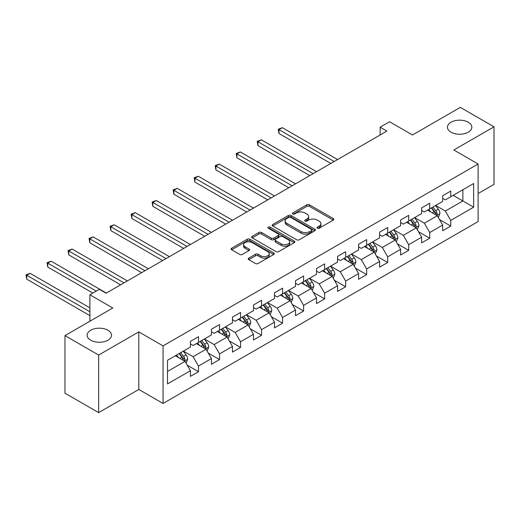 <?xml version="1.0" encoding="UTF-8"?>
<svg xmlns="http://www.w3.org/2000/svg" width="520" height="520" viewBox="0 0 520 520"><rect width="100%" height="100%" fill="white"/><g stroke="black" fill="none" stroke-linecap="round" stroke-linejoin="round"><path stroke-width="0.78" d="M317.389 228.202A1.306 0.754 0 0 0 319.235 228.202L333.288 220.09A1.872 1.079 0 0 0 333.84 219.33A1.872 1.079 0 0 0 333.288 218.562L309.485 204.822A1.872 1.079 0 0 0 306.839 204.822L292.786 212.933A1.306 0.754 0 0 0 292.403 213.467A1.306 0.754 0 0 0 292.786 214A1.306 0.754 0 0 0 294.639 214L296.459 212.953A5.987 3.458 0 0 1 304.922 212.953L306.904 214.097A5.987 3.458 0 0 1 308.659 216.541A5.987 3.458 0 0 1 306.904 218.985L305.084 220.031A1.306 0.754 0 0 0 304.7 220.571A1.306 0.754 0 0 0 305.084 221.104A1.306 0.754 0 0 0 306.937 221.104L308.757 220.051A5.987 3.458 0 0 1 317.219 220.051L319.202 221.195A5.987 3.458 0 0 1 320.957 223.639A5.987 3.458 0 0 1 319.202 226.083L317.389 227.136A1.306 0.754 0 0 0 317.005 227.669A1.306 0.754 0 0 0 317.389 228.202L317.389 227.136M107.952 330.245A12.194 7.04 0 0 0 94.659 328.725A12.194 7.04 0 0 0 87.133 335.225A12.194 7.04 0 0 0 90.708 340.204A12.194 7.04 0 0 0 103.994 341.731A12.194 7.04 0 0 0 111.527 335.225A12.194 7.04 0 0 0 107.952 330.245M468.267 122.226A12.194 7.04 0 0 0 454.974 120.698A12.194 7.04 0 0 0 447.447 127.205A12.194 7.04 0 0 0 451.016 132.184A12.194 7.04 0 0 0 464.308 133.712A12.194 7.04 0 0 0 471.835 127.205A12.194 7.04 0 0 0 468.267 122.226M248.775 258.122A1.872 1.079 0 0 0 248.228 258.882A1.872 1.079 0 0 0 248.775 259.642L255.457 263.503A1.872 1.079 0 0 0 258.102 263.503L273.709 254.494A1.872 1.079 0 0 0 274.255 253.728A1.872 1.079 0 0 0 273.709 252.967L249.899 239.219A1.872 1.079 0 0 0 247.254 239.219L231.647 248.228A1.872 1.079 0 0 0 231.101 248.995A1.872 1.079 0 0 0 231.647 249.756L239.714 254.417A1.872 1.079 0 0 0 242.359 254.417L249.041 250.556A1.872 1.079 0 0 0 249.587 249.795A1.872 1.079 0 0 0 249.041 249.035L245.037 246.721A5.005 2.886 0 0 1 243.575 244.68A5.005 2.886 0 0 1 246.662 242.008A5.005 2.886 0 0 1 252.116 242.639L267.787 251.686A5.005 2.886 0 0 1 269.256 253.728A5.005 2.886 0 0 1 266.162 256.399A5.005 2.886 0 0 1 260.709 255.769L258.102 254.261A1.872 1.079 0 0 0 255.457 254.261L248.775 258.122L248.775 259.642M478.101 193.564L494 184.386L494 126.815L460.31 107.367L412.477 134.986L389.571 121.758L380.14 127.205L386.88 131.092L106.067 293.215L99.327 289.328L89.895 294.775L89.895 321.224M98.657 355.062L98.657 412.633L138.808 389.454L138.808 331.883L98.657 355.062L64.968 335.615L112.801 307.996L89.895 294.775M138.808 331.883L163.066 345.885L478.101 164.001L478.101 221.572L163.066 403.455L163.066 345.885M494 126.815L453.843 150.001L478.101 164.001M296.589 239.753A1.872 1.079 0 0 0 299.234 239.753L314.841 230.744A1.872 1.079 0 0 0 315.387 229.977A1.872 1.079 0 0 0 314.841 229.216L291.031 215.469A1.872 1.079 0 0 0 288.386 215.469L272.779 224.484A1.872 1.079 0 0 0 272.233 225.244A1.872 1.079 0 0 0 272.779 226.011L296.589 239.753M268.743 228.488A1.306 0.754 0 0 1 270.069 228.67L270.069 227.117L294.275 241.092A1.872 1.079 0 0 1 294.82 241.852A1.872 1.079 0 0 1 294.275 242.619L278.668 251.628A1.872 1.079 0 0 1 276.022 251.628L252.213 237.881L252.213 236.353A1.872 1.079 0 0 0 251.667 237.12A1.872 1.079 0 0 0 252.213 237.881M252.213 236.353L258.895 232.499A1.872 1.079 0 0 1 261.541 232.499L271.193 238.076A1.872 1.079 0 0 0 273.839 238.076L278.272 235.514A1.872 1.079 0 0 0 278.817 234.754A1.872 1.079 0 0 0 278.272 233.987L268.216 228.183A1.306 0.754 0 0 1 267.833 227.65A1.306 0.754 0 0 1 268.645 226.954A1.306 0.754 0 0 1 270.069 227.117M98.657 412.633L64.968 393.185L64.968 335.615M187.252 365.216L198.504 371.716L198.504 366.035L211.439 358.566L211.439 364.247L219.525 359.58L219.525 353.899L232.459 346.431L232.459 352.112L240.546 347.445L240.546 341.763L253.481 334.295L253.481 339.976L261.56 335.303L261.56 329.628L274.502 322.159L274.502 327.841L282.581 323.167L282.581 317.493L295.516 310.024L295.516 315.699L303.602 311.031L303.602 305.357L316.537 297.889L316.537 303.563L324.623 298.896L324.623 293.221L337.558 285.753L337.558 291.428L345.644 286.761L345.644 281.079L358.579 273.618L358.579 279.292L366.665 274.625L366.665 268.944L379.6 261.476L379.6 267.156L387.686 262.49L387.686 256.808L400.621 249.34L400.621 255.021L408.707 250.354L408.707 244.673L421.642 237.205L421.642 242.886L429.728 238.219L429.728 232.537L442.663 225.069L442.663 230.75L450.749 226.083L450.749 220.402L473.655 207.175L473.655 183.528L462.872 189.748L462.872 200.954L473.655 207.175M198.504 371.716L190.417 376.382L190.417 370.701L167.511 383.929L167.511 360.276L190.417 347.054L190.417 341.374L198.504 336.707L198.504 342.387L211.439 334.919L211.439 329.238L219.525 324.571L219.525 330.245L232.459 322.784L232.459 317.103L240.546 312.436L240.546 318.11L253.481 310.642L253.481 304.967L261.56 300.3L261.56 305.975L274.502 298.506L274.502 292.832L282.581 288.164L282.581 293.839L295.516 286.37L295.516 280.696L303.602 276.022L303.602 281.704L316.537 274.235L316.537 268.554L324.623 263.887L324.623 269.568L337.558 262.1L337.558 256.418L345.644 251.752L345.644 257.433L358.579 249.964L358.579 244.283L366.665 239.616L366.665 245.297L379.6 237.828L379.6 232.147L387.686 227.481L387.686 233.161L400.621 225.693L400.621 220.012L408.707 215.345L408.707 221.026L421.642 213.558L421.642 207.877L429.728 203.209L429.728 208.891L442.663 201.422L442.663 195.741L450.749 191.074L450.749 196.755L473.655 183.528M196.346 343.629L206.05 349.232L193.115 356.7L183.411 351.098M190.417 343.941L193.115 345.495L198.504 342.387M193.115 356.7L198.504 366.035M206.05 349.232L211.439 358.566M217.367 331.494L227.071 337.097L214.13 344.565L204.431 338.962M211.439 331.806L214.13 333.359L219.525 330.245M214.13 344.565L219.525 353.899M227.071 337.097L232.459 346.431M238.388 319.358L248.086 324.961L235.15 332.43L225.453 326.827M232.459 319.67L235.15 321.224L240.546 318.11M235.15 332.43L240.546 341.763M248.086 324.961L253.481 334.295M259.409 307.222L269.106 312.825L256.172 320.294L246.474 314.691M253.481 307.534L256.172 309.088L261.56 305.975M256.172 320.294L261.56 329.628M269.106 312.825L274.502 322.159M280.43 295.087L290.127 300.69L277.192 308.152L267.495 302.556M274.502 295.399L277.192 296.953L282.581 293.839M277.192 308.152L282.581 317.493M290.127 300.69L295.516 310.024M301.45 282.952L311.149 288.548L298.214 296.017L288.509 290.42M295.516 283.264L298.214 284.817L303.602 281.704M298.214 296.017L303.602 305.357M311.149 288.548L316.537 297.889M322.465 270.816L332.169 276.413L319.235 283.881L309.53 278.284M316.537 271.122L319.235 272.682L324.623 269.568M319.235 283.881L324.623 293.221M332.169 276.413L337.558 285.753M343.486 258.681L353.191 264.277L340.256 271.745L330.551 266.149M337.558 258.986L340.256 260.546L345.644 257.433M340.256 271.745L345.644 281.079M353.191 264.277L358.579 273.618M364.507 246.539L374.212 252.142L361.276 259.61L351.572 254.007M358.579 246.85L361.276 248.411L366.665 245.297M361.276 259.61L366.665 268.944M374.212 252.142L379.6 261.476M385.528 234.403L395.232 240.006L382.298 247.475L372.593 241.872M379.6 234.715L382.298 236.275L387.686 233.161M382.298 247.475L387.686 256.808M395.232 240.006L400.621 249.34M406.549 222.268L416.254 227.87L403.319 235.339L393.614 229.736M400.621 222.58L403.319 224.139L408.707 221.026M403.319 235.339L408.707 244.673M416.254 227.87L421.642 237.205M427.57 210.132L437.275 215.735L424.34 223.203L414.635 217.6M421.642 210.444L424.34 211.998L429.728 208.891M424.34 223.203L429.728 232.537M437.275 215.735L442.663 225.069M453.174 195.351L462.872 200.954L445.354 211.068L435.656 205.465M442.663 198.308L445.354 199.862L450.749 196.755M445.354 211.068L450.749 220.402M138.808 389.454L163.066 403.455M380.14 127.205L380.14 134.986M167.511 371.481L185.029 361.368L175.325 355.765M185.029 361.368L190.417 370.701M439.498 219.583L450.749 226.083M418.476 231.725L429.728 238.219M397.456 243.861L408.707 250.354M376.435 255.996L387.686 262.49M355.413 268.132L366.665 274.625M334.393 280.267L345.644 286.761M313.372 292.403L324.623 298.896M292.351 304.538L303.602 311.031M271.329 316.673L282.581 323.167M250.315 328.809L261.56 335.303M229.294 340.945L240.546 347.445M208.273 353.08L219.525 359.58M317.909 228.391L319.202 227.643A5.987 3.458 0 0 0 320.957 225.199L320.957 223.639M308.659 216.541L308.659 218.094A5.987 3.458 0 0 1 306.904 220.539L305.611 221.286M333.268 220.103L309.485 206.375A1.872 1.079 0 0 0 306.839 206.375L293.306 214.188M314.841 229.216L314.841 230.744L291.031 217.029A1.872 1.079 0 0 0 288.386 217.029L272.805 226.025M311.532 230.516A1.306 0.754 0 0 0 311.916 229.977A1.306 0.754 0 0 0 311.532 229.444L290.635 217.38A1.306 0.754 0 0 0 288.782 217.38L286.865 218.484A5.987 3.458 0 0 0 285.116 220.928A5.987 3.458 0 0 0 286.865 223.373L301.151 231.621A5.987 3.458 0 0 0 309.615 231.621L311.532 230.516L311.532 232.069A1.306 0.754 0 0 0 311.916 231.536L311.916 229.977M285.116 220.928L285.116 222.489A5.987 3.458 0 0 0 286.865 224.933L286.865 223.373M311.532 232.069L309.615 233.175A5.987 3.458 0 0 1 301.151 233.175L286.865 224.933M252.239 237.9L258.895 234.058L258.895 232.499M278.817 234.754L278.817 236.308A1.872 1.079 0 0 1 278.272 237.075L273.839 239.629A1.872 1.079 0 0 1 271.193 239.629L261.541 234.058A1.872 1.079 0 0 0 258.895 234.058M270.069 228.67L294.249 242.632M281.209 243.861A5.005 2.886 0 0 0 286.663 244.484A5.005 2.886 0 0 0 289.75 241.813A5.005 2.886 0 0 0 288.288 239.772L282.763 236.587A1.872 1.079 0 0 0 280.124 236.587L275.691 239.142A1.872 1.079 0 0 0 275.145 239.909A1.872 1.079 0 0 0 275.691 240.669L281.209 243.861L281.209 245.414A5.005 2.886 0 0 0 286.663 246.038A5.005 2.886 0 0 0 289.75 243.373L289.75 241.813M275.145 239.909L275.145 241.462A1.872 1.079 0 0 0 275.691 242.229L275.691 240.669M281.209 245.414L275.691 242.229M269.256 253.728L269.256 255.281A5.005 2.886 0 0 1 266.162 257.953A5.005 2.886 0 0 1 260.709 257.329L258.102 255.821A1.872 1.079 0 0 0 255.457 255.821L248.8 259.662M243.575 244.68L243.575 246.233A5.005 2.886 0 0 0 245.037 248.281L245.037 246.721M249.015 250.575L245.037 248.281M273.683 254.508L249.899 240.773A1.872 1.079 0 0 0 247.254 240.773L231.673 249.769L231.647 248.228M438.334 217.581L439.94 213.538A5.05 2.919 -120 0 0 438.328 209.242L435.546 205.53M430.697 211.939L428.812 209.417M337.558 159.569L282.353 127.692L278.986 129.636L278.986 133.53L330.824 163.456M436.488 215.286L437.216 213.759A5.05 2.919 -120 0 0 435.767 210.717L432.985 207.006M431.724 207.733L434.804 211.855A2.574 1.489 60 0 1 435.272 212.635L437.216 213.759M431.373 207.942L434.148 211.653A5.05 2.919 60 0 1 435.598 214.689M278.986 133.53L278.245 129.214L334.191 161.512M278.245 129.214L282.353 127.692M417.313 229.717L418.918 225.674A5.05 2.919 -120 0 0 417.307 221.377L414.525 217.666M409.675 224.075L407.791 221.553M316.537 171.704L261.333 139.828L257.966 141.778L257.966 145.665L309.803 175.591M415.467 227.422L416.195 225.894A5.05 2.919 -120 0 0 414.746 222.853L411.964 219.141M410.703 219.875L413.784 223.99A2.574 1.489 60 0 1 414.251 224.77L416.195 225.894M410.351 220.077L413.134 223.789A5.05 2.919 60 0 1 414.576 226.824M257.966 145.665L257.225 141.349L313.17 173.647M257.225 141.349L261.333 139.828M396.299 241.852L397.897 237.816A5.05 2.919 -120 0 0 396.286 233.513L393.504 229.801M388.661 236.21L386.769 233.688M295.516 183.839L240.311 151.964L236.944 153.913L236.944 157.8L288.782 187.727M394.453 239.558L395.174 238.03A5.05 2.919 -120 0 0 393.725 234.988L390.949 231.276M389.682 232.011L392.769 236.125A2.574 1.489 60 0 1 393.231 236.906L395.174 238.03M389.331 232.213L392.113 235.924A5.05 2.919 60 0 1 393.556 238.959M236.944 157.8L236.203 153.484L292.149 185.783M236.203 153.484L240.311 151.964M375.278 253.988L376.876 249.951A5.05 2.919 -120 0 0 375.265 245.648L372.482 241.936M367.64 248.346L365.749 245.823M274.495 195.975L219.291 164.106L215.924 166.049L215.924 169.936L267.761 199.862M373.432 251.693L374.153 250.166A5.05 2.919 -120 0 0 372.704 247.124L369.928 243.412M368.661 244.147L371.748 248.261A2.574 1.489 60 0 1 372.216 249.047L374.153 250.166M368.31 244.348L371.091 248.06A5.05 2.919 60 0 1 372.535 251.095M215.924 169.936L215.183 165.62L271.128 197.919M215.183 165.62L219.291 164.106M354.257 266.123L355.856 262.087A5.05 2.919 -120 0 0 354.244 257.784L351.468 254.072M346.619 260.481L344.728 257.959M253.481 208.111L198.276 176.241L194.903 178.185L194.903 182.072L246.74 211.998M352.411 263.829L353.132 262.301A5.05 2.919 -120 0 0 351.689 259.266L348.907 255.547M347.64 256.282L350.727 260.397A2.574 1.489 60 0 1 351.195 261.183L353.132 262.301M347.288 256.483L350.071 260.195A5.05 2.919 60 0 1 351.513 263.231M194.903 182.072L194.161 177.756L250.107 210.054M194.161 177.756L198.276 176.241M333.236 278.258L334.834 274.222A5.05 2.919 -120 0 0 333.229 269.919L330.447 266.208M325.598 272.617L323.707 270.101M232.459 220.246L177.255 188.377L173.881 190.32L173.881 194.207L225.719 224.139M331.389 275.964L332.111 274.437A5.05 2.919 -120 0 0 330.668 271.401L327.886 267.683M326.619 268.418L329.706 272.532A2.574 1.489 60 0 1 330.174 273.319L332.111 274.437M326.267 268.619L329.05 272.331A5.05 2.919 60 0 1 330.493 275.373M173.881 194.207L173.141 189.891L229.086 222.19M173.141 189.891L177.255 188.377M312.214 290.394L313.82 286.358A5.05 2.919 -120 0 0 312.208 282.055L309.426 278.343M304.577 284.758L302.686 282.236M211.439 232.381L156.234 200.512L152.861 202.456L152.861 206.343L204.698 236.275M310.369 288.1L311.09 286.572A5.05 2.919 -120 0 0 309.647 283.536L306.865 279.825M305.597 280.553L308.685 284.674A2.574 1.489 60 0 1 309.153 285.454L311.09 286.572M305.247 280.755L308.029 284.466A5.05 2.919 60 0 1 309.471 287.508M152.861 206.343L152.12 202.026L208.072 234.325M152.12 202.026L156.234 200.512M291.194 302.53L292.799 298.493A5.05 2.919 -120 0 0 291.187 294.19L288.405 290.478M283.556 296.894L281.664 294.372M190.417 244.517L135.213 212.647L131.846 214.591L131.846 218.478L183.677 248.411M289.347 300.235L290.069 298.708A5.05 2.919 -120 0 0 288.626 295.672L285.844 291.961M284.577 292.689L287.664 296.81A2.574 1.489 60 0 1 288.132 297.589L290.069 298.708M284.226 292.89L287.007 296.601A5.05 2.919 60 0 1 288.45 299.644M131.846 218.478L131.105 214.162L187.05 246.461M131.105 214.162L135.213 212.647M270.173 314.665L271.778 310.628A5.05 2.919 -120 0 0 270.166 306.325L267.384 302.614M262.535 309.03L260.644 306.507M169.397 256.653L114.192 224.783L110.825 226.727L110.825 230.62L162.656 260.546M268.327 312.37L269.048 310.843A5.05 2.919 -120 0 0 267.605 307.808L264.823 304.096M263.556 304.824L266.643 308.945A2.574 1.489 60 0 1 267.111 309.725L269.048 310.843M263.204 305.026L265.986 308.744A5.05 2.919 60 0 1 267.436 311.779M110.825 230.62L110.084 226.297L166.03 258.603M110.084 226.297L114.192 224.783M249.151 326.8L250.757 322.764A5.05 2.919 -120 0 0 249.145 318.468L246.363 314.75M241.514 321.165L239.629 318.643M148.376 268.788L93.171 236.919L89.804 238.862L89.804 242.756L141.642 272.682M247.306 324.506L248.027 322.978A5.05 2.919 -120 0 0 246.584 319.943L243.802 316.231M242.541 316.959L245.622 321.081A2.574 1.489 60 0 1 246.09 321.861L248.027 322.978M242.183 317.161L244.966 320.879A5.05 2.919 60 0 1 246.415 323.914M89.804 242.756L89.063 238.433L145.008 270.738M89.063 238.433L93.171 236.919M228.131 338.936L229.736 334.9A5.05 2.919 -120 0 0 228.124 330.603L225.342 326.885M220.493 333.3L218.608 330.779M127.355 280.923L72.15 249.054L68.783 250.998L68.783 254.891L120.62 284.817M226.285 336.642L227.013 335.114A5.05 2.919 -120 0 0 225.563 332.079L222.781 328.367M221.52 329.095L224.601 333.216A2.574 1.489 60 0 1 225.069 333.996L227.013 335.114M221.162 329.303L223.944 333.015A5.05 2.919 60 0 1 225.394 336.05M68.783 254.891L68.042 250.569L123.987 282.874M68.042 250.569L72.15 249.054M207.109 351.072L208.715 347.035A5.05 2.919 -120 0 0 207.103 342.738L204.321 339.027M199.472 345.436L197.587 342.914M106.334 293.065L51.129 261.19L47.762 263.133L47.762 267.026L92.859 293.065M205.264 348.777L205.992 347.25A5.05 2.919 -120 0 0 204.542 344.214L201.76 340.503M200.499 341.231L203.58 345.351A2.574 1.489 60 0 1 204.048 346.132L205.992 347.25M200.148 341.438L202.924 345.15A5.05 2.919 60 0 1 204.373 348.185M47.762 267.026L47.021 262.711L96.226 291.115M47.021 262.711L51.129 261.19M186.095 363.214L187.694 359.171A5.05 2.919 -120 0 0 186.082 354.874L183.3 351.163M178.451 357.572L176.566 355.05M89.895 307.846L30.108 273.325L26.741 275.269L26.741 279.162L89.895 315.62M184.243 360.913L184.971 359.385A5.05 2.919 -120 0 0 183.521 356.35L180.739 352.638M179.478 353.366L182.559 357.487A2.574 1.489 60 0 1 183.027 358.267L184.971 359.385M179.127 353.574L181.909 357.286A5.05 2.919 60 0 1 183.352 360.321M26.741 279.162L26 274.846L89.895 311.733M26 274.846L30.108 273.325M319.202 227.643L319.202 226.083M305.084 221.104L305.084 220.031M306.904 220.539L306.904 218.985M292.786 214L292.786 212.933M306.839 206.375L306.839 204.822M309.485 206.375L309.485 204.822M333.288 220.09L333.288 218.562M272.779 226.011L272.779 224.484M288.386 217.029L288.386 215.469M291.031 217.029L291.031 215.469M301.151 233.175L301.151 231.621M309.615 233.175L309.615 231.621M261.541 234.058L261.541 232.499M271.193 239.629L271.193 238.076M273.839 239.629L273.839 238.076M278.272 237.075L278.272 235.514M294.275 242.619L294.275 241.092M255.457 255.821L255.457 254.261M258.102 255.821L258.102 254.261M260.709 257.329L260.709 255.769M249.041 250.556L249.041 249.035M247.254 240.773L247.254 239.219M249.899 240.773L249.899 239.219M273.709 254.494L273.709 252.967M436.774 215.449L439.907 213.636M435.767 210.717L438.328 209.242M432.178 212.791L434.148 211.653M415.753 227.584L418.886 225.778M414.746 222.853L417.307 221.377M411.157 224.926L413.134 223.789M394.732 239.72L397.865 237.913M393.725 234.988L396.286 233.513M390.137 237.061L392.113 235.924M373.711 251.856L376.844 250.049M372.704 247.124L375.265 245.648M369.115 249.203L371.091 248.06M352.69 263.991L355.823 262.184M351.689 259.266L354.244 257.784M348.094 261.339L350.071 260.195M331.669 276.127L334.802 274.32M330.668 271.401L333.229 269.919M327.074 273.475L329.05 272.331M310.648 288.262L313.781 286.455M309.647 283.536L312.208 282.055M306.053 285.61L308.029 284.466M289.633 300.397L292.767 298.591M288.626 295.672L291.187 294.19M285.031 297.745L287.007 296.601M268.613 312.533L271.745 310.726M267.605 307.808L270.166 306.325M264.011 309.881L265.986 308.744M247.592 324.668L250.725 322.861M246.584 319.943L249.145 318.468M242.989 322.017L244.966 320.879M226.571 336.804L229.703 334.997M225.563 332.079L228.124 330.603M221.975 334.152L223.944 333.015M205.55 348.946L208.683 347.132M204.542 344.214L207.103 342.738M200.954 346.288L202.924 345.15M184.529 361.082L187.661 359.268M183.521 356.35L186.082 354.874M179.933 358.423L181.909 357.286"/></g></svg>

